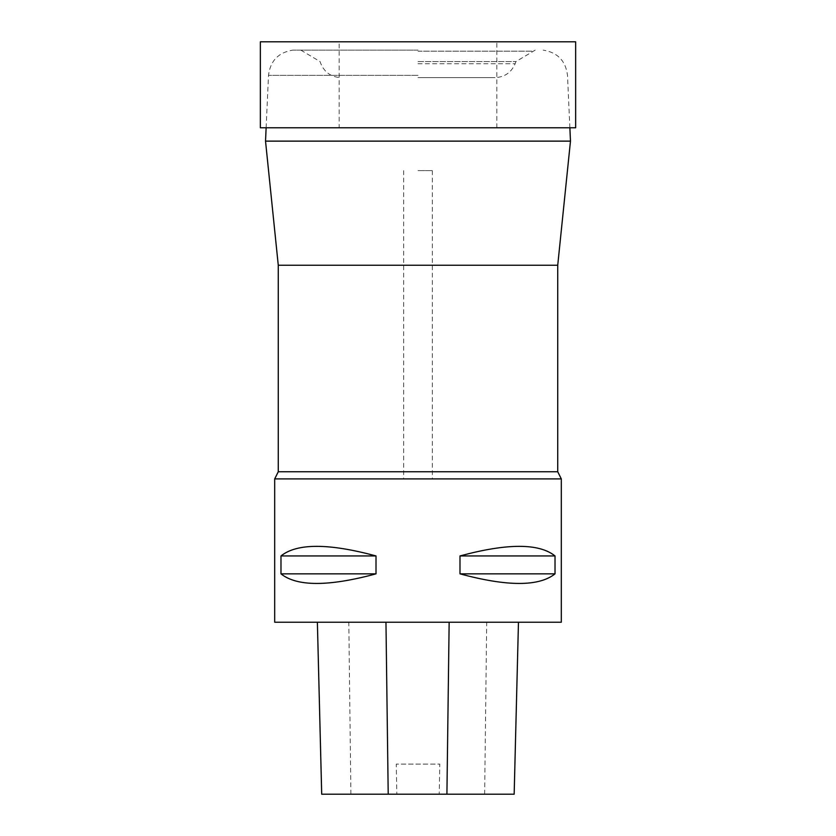 <?xml version="1.0" encoding="UTF-8"?>
<svg xmlns="http://www.w3.org/2000/svg" width="836" height="836" viewBox="0 0 836 836"><rect width="100%" height="100%" fill="white"/><g stroke="black" fill="none" stroke-linecap="round" stroke-linejoin="round"><path stroke-width="0.63" stroke-dasharray="4.18 3.13" d="M418 50.118L292.809 50.118L418 50.118M278.273 265.252L557.727 265.252M265.524 141.127L570.476 141.127M278.273 471.744L557.727 471.744M274.689 478.913L561.311 478.913M418 77.633L495.027 77.633L418 77.633M418 61.571L515.958 61.571L418 61.571M317.387 622.224L518.477 622.224L317.387 622.224M514.161 794.2L439.203 794.2L439.799 764.104L396.233 764.104L439.799 764.104M321.693 794.2L396.828 794.2L396.233 764.104M396.828 794.2L439.203 794.2M561.311 622.224L274.689 622.224M459.988 555.94C507.327 543.149 539.011 543.149 555.02 555.94L555.02 573.851C539.011 586.642 507.327 586.642 459.988 573.851L459.988 555.94L555.02 555.94M280.98 555.94C296.989 543.149 328.673 543.149 376.012 555.94L376.012 573.851C328.673 586.642 296.989 586.642 280.98 573.851L280.98 555.94L376.012 555.94M376.012 573.851L280.98 573.851M555.02 573.851L459.988 573.851M418 170.638L432.327 170.638L418 170.638M432.327 170.638L432.327 478.913L403.673 478.913L432.327 478.913M575.649 127.793L260.351 127.793M575.649 41.8L260.351 41.8M339.176 127.793L496.824 127.793L339.176 127.793L339.176 41.8L496.824 41.8L339.176 41.8M418 75.344L268.502 75.344L418 75.344M418 63.745L515.133 63.745L418 63.745M418 51.174L532.532 51.174L418 51.174M484.64 794.2L486.709 622.224M350.901 794.2L348.811 622.224M569.87 127.793L567.498 75.344C565.7 60.861 557.602 52.459 543.191 50.118M266.13 127.793L268.502 75.344C270.3 60.861 278.398 52.459 292.809 50.118M535.186 50.118L515.958 61.571L515.133 63.745C511.308 72.533 504.61 77.163 495.027 77.633M300.814 50.118L320.042 61.571L320.867 63.745C324.692 72.533 331.39 77.163 340.973 77.633M403.673 170.638L403.673 478.913M496.824 127.793L496.824 41.8"/><path stroke-width="1.25" d="M557.727 265.252L278.273 265.252L265.524 141.127L570.476 141.127L557.727 265.252L557.727 471.744L278.273 471.744L274.689 478.913L561.311 478.913L557.727 471.744M321.693 794.2L317.377 622.224L321.703 794.2L514.161 794.2L518.466 622.224L514.161 794.2M274.689 478.913L274.689 622.224L561.311 622.224L561.311 478.913M555.02 555.94C539.011 543.149 507.327 543.149 459.988 555.94L459.988 573.851C507.327 586.642 539.011 586.642 555.02 573.851L555.02 555.94L459.988 555.94M376.012 555.94C328.673 543.149 296.989 543.149 280.98 555.94L280.98 573.851C296.989 586.642 328.673 586.642 376.012 573.851L376.012 555.94L280.98 555.94M280.98 573.851L376.012 573.851M459.988 573.851L555.02 573.851M260.351 127.793L575.649 127.793L575.649 41.8L260.351 41.8L260.351 127.793M388.207 794.2L385.96 622.224M446.915 794.2L449.151 622.224M278.273 265.252L278.273 471.744M266.13 127.793L265.524 141.127M569.87 127.793L570.476 141.127"/></g></svg>
